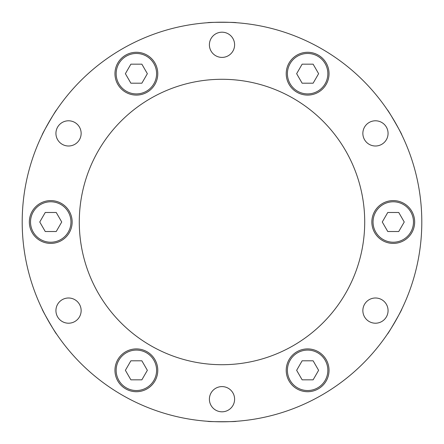 <?xml version="1.0" encoding="UTF-8"?>
<svg xmlns="http://www.w3.org/2000/svg" width="444" height="444" viewBox="0 0 444 444"><rect width="100%" height="100%" fill="white"/><g stroke="black" fill="none" stroke-linecap="round" stroke-linejoin="round"><path stroke-width="0.67" d="M401.726 309.285C402.653 308.791 387.484 335.059 387.457 334.005C387.49 335.054 402.653 308.785 401.726 309.285M236.269 421.289C237.157 421.844 206.832 421.844 207.731 421.289C206.843 421.844 237.168 421.844 236.269 421.289M56.543 334.005C56.51 335.054 41.348 308.785 42.274 309.285C41.348 308.791 56.516 335.059 56.543 334.005M387.457 109.995C387.49 108.947 402.653 135.215 401.726 134.715C402.653 135.209 387.484 108.941 387.457 109.995M207.731 22.711C206.843 22.156 237.168 22.156 236.269 22.711C237.157 22.156 206.832 22.156 207.731 22.711M42.274 134.715C41.348 135.209 56.516 108.941 56.543 109.995C56.51 108.947 41.348 135.215 42.274 134.715M421.8 222A199.8 199.8 0 0 1 222 421.8A199.8 199.8 0 0 1 22.2 222A199.8 199.8 0 0 1 222 22.2A199.8 199.8 0 0 1 421.8 222M79.287 222A142.713 142.713 0 0 1 222 79.287A142.713 142.713 0 0 1 364.713 222A142.713 142.713 0 0 1 222 364.713A142.713 142.713 0 0 1 79.287 222M371.85 222A21.406 21.406 0 0 1 393.256 200.594A21.406 21.406 0 0 1 414.663 222A21.406 21.406 0 0 1 393.256 243.406A21.406 21.406 0 0 1 371.85 222M286.219 73.687A21.406 21.406 0 0 1 307.631 52.281A21.406 21.406 0 0 1 329.037 73.687A21.406 21.406 0 0 1 307.631 95.094A21.406 21.406 0 0 1 286.219 73.687M114.963 73.687A21.406 21.406 0 0 1 136.369 52.281A21.406 21.406 0 0 1 157.781 73.687A21.406 21.406 0 0 1 136.369 95.094A21.406 21.406 0 0 1 114.963 73.687M29.337 222A21.406 21.406 0 0 1 50.744 200.594A21.406 21.406 0 0 1 72.15 222A21.406 21.406 0 0 1 50.744 243.406A21.406 21.406 0 0 1 29.337 222M114.963 370.313A21.406 21.406 0 0 1 136.369 348.906A21.406 21.406 0 0 1 157.781 370.313A21.406 21.406 0 0 1 136.369 391.719A21.406 21.406 0 0 1 114.963 370.313M286.219 370.313A21.406 21.406 0 0 1 307.631 348.906A21.406 21.406 0 0 1 329.037 370.313A21.406 21.406 0 0 1 307.631 391.719A21.406 21.406 0 0 1 286.219 370.313M362.859 133.4A12.604 12.604 0 0 1 375.463 120.79A12.604 12.604 0 0 1 388.067 133.4A12.604 12.604 0 0 1 375.463 146.004A12.604 12.604 0 0 1 362.859 133.4M209.396 44.794A12.604 12.604 0 0 1 222 32.19A12.604 12.604 0 0 1 234.604 44.794A12.604 12.604 0 0 1 222 57.404A12.604 12.604 0 0 1 209.396 44.794M55.933 133.4A12.604 12.604 0 0 1 68.537 120.79A12.604 12.604 0 0 1 81.141 133.4A12.604 12.604 0 0 1 68.537 146.004A12.604 12.604 0 0 1 55.933 133.4M55.933 310.6A12.604 12.604 0 0 1 68.537 297.996A12.604 12.604 0 0 1 81.141 310.6A12.604 12.604 0 0 1 68.537 323.21A12.604 12.604 0 0 1 55.933 310.6M209.396 399.206A12.604 12.604 0 0 1 222 386.596A12.604 12.604 0 0 1 234.604 399.206A12.604 12.604 0 0 1 222 411.81A12.604 12.604 0 0 1 209.396 399.206M362.859 310.6A12.604 12.604 0 0 1 375.463 297.996A12.604 12.604 0 0 1 388.067 310.6A12.604 12.604 0 0 1 375.463 323.21A12.604 12.604 0 0 1 362.859 310.6M156.588 370.313A20.219 20.219 0 0 0 136.369 350.094A20.219 20.219 0 0 0 116.156 370.313A20.219 20.219 0 0 0 136.369 390.531A20.219 20.219 0 0 0 156.588 370.313M130.88 360.8L125.386 370.313L130.88 379.825L141.864 379.825L147.358 370.313L141.864 360.8L130.88 360.8M327.844 370.313A20.219 20.219 0 0 0 307.631 350.094A20.219 20.219 0 0 0 287.412 370.313A20.219 20.219 0 0 0 307.631 390.531A20.219 20.219 0 0 0 327.844 370.313M302.136 360.8L296.642 370.313L302.136 379.825L313.12 379.825L318.614 370.313L313.12 360.8L302.136 360.8M413.475 222A20.219 20.219 0 0 0 393.256 201.781A20.219 20.219 0 0 0 373.038 222A20.219 20.219 0 0 0 393.256 242.219A20.219 20.219 0 0 0 413.475 222M387.762 212.487L382.273 222L387.762 231.513L398.751 231.513L404.245 222L398.751 212.487L387.762 212.487M327.844 73.687A20.219 20.219 0 0 0 307.631 53.469A20.219 20.219 0 0 0 287.412 73.687A20.219 20.219 0 0 0 307.631 93.906A20.219 20.219 0 0 0 327.844 73.687M302.136 64.175L296.642 73.687L302.136 83.2L313.12 83.2L318.614 73.687L313.12 64.175L302.136 64.175M156.588 73.687A20.219 20.219 0 0 0 136.369 53.469A20.219 20.219 0 0 0 116.156 73.687A20.219 20.219 0 0 0 136.369 93.906A20.219 20.219 0 0 0 156.588 73.687M130.88 64.175L125.386 73.687L130.88 83.2L141.864 83.2L147.358 73.687L141.864 64.175L130.88 64.175M70.962 222A20.219 20.219 0 0 0 50.744 201.781A20.219 20.219 0 0 0 30.525 222A20.219 20.219 0 0 0 50.744 242.219A20.219 20.219 0 0 0 70.962 222M45.249 212.487L39.755 222L45.249 231.513L56.238 231.513L61.727 222L56.238 212.487L45.249 212.487"/></g></svg>
